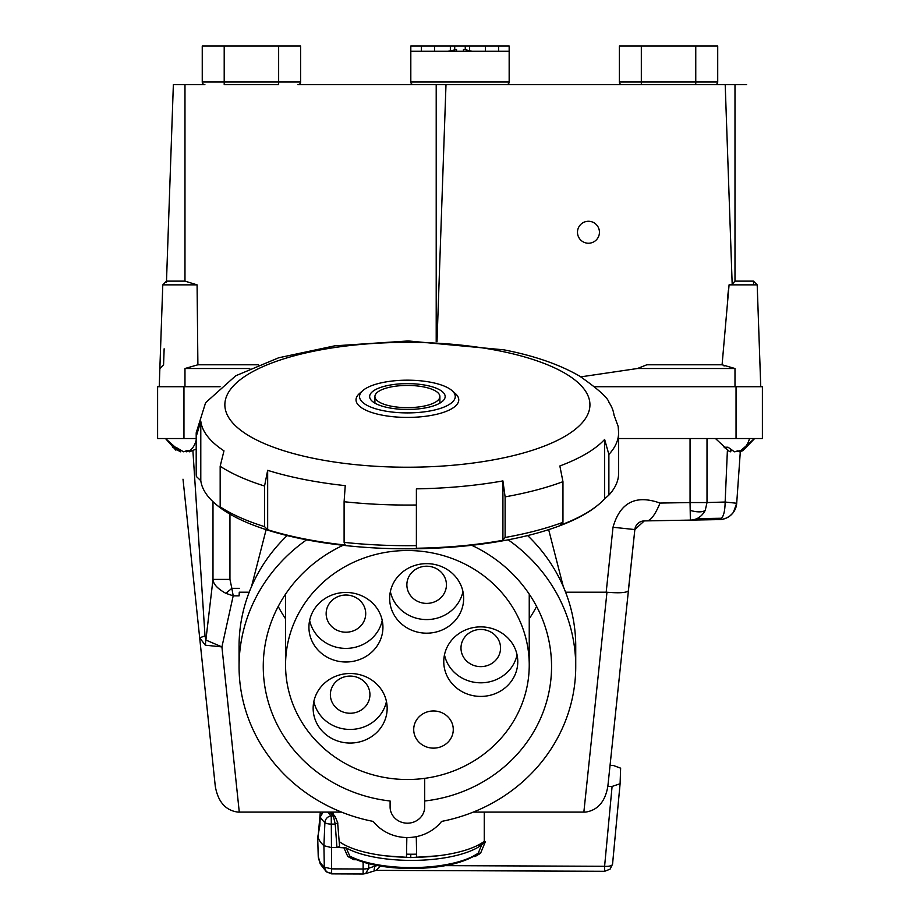 <?xml version="1.0" encoding="UTF-8"?>
<svg xmlns="http://www.w3.org/2000/svg" width="920" height="920" viewBox="0 0 920 920"><rect width="100%" height="100%" fill="white"/><g stroke="black" fill="none" stroke-linecap="round" stroke-linejoin="round"><path stroke-width="1.38" d="M695.761 46L695.761 82.007L717.715 82.007L717.715 46L619.367 46L619.367 82.007A2.633 2.633 0 0 0 622 84.64L715.081 84.64A2.633 2.633 0 0 0 717.715 82.007A2.633 2.633 0 0 1 715.081 84.64M619.367 82.007L619.367 51.267L619.367 82.007L641.32 82.007L641.32 84.64L445.993 84.64L437.011 341.734M166.462 282.394L166.497 281.129L162.782 284.855L197.087 284.855L184.977 281.129L184.977 84.64L204.884 84.64A2.633 2.633 0 0 1 202.25 82.007A2.633 2.633 0 0 0 204.884 84.64M249.814 368.506L184.977 368.506L197.892 364.78L197.087 284.855M641.32 46L641.32 82.007L695.761 82.007L695.761 84.64L725.202 84.64L732.182 284.234L734.988 281.129L753.468 281.129L757.194 284.855L729.077 284.855L722.085 364.78L734.988 368.506L637.491 368.506L580.876 376.855M760.748 386.722L760.115 368.506L760.748 386.722M184.977 84.64L173.362 84.64L166.497 281.129L184.977 281.129M599.438 232.254A10.971 10.971 0 0 0 588.455 221.271A10.971 10.971 0 0 0 577.484 232.254A10.971 10.971 0 0 0 588.455 243.225A10.971 10.971 0 0 0 599.438 232.254M162.782 284.855L159.861 368.506L163.576 364.78L164.139 348.795M159.861 368.506L159.229 386.722M732.182 284.234L729.077 284.855M722.085 364.78L646.817 364.78L637.491 368.506M724.201 365.976L723.396 365.55M727.444 298.908L728.421 290.122M753.595 284.855L753.468 281.129M258.531 364.78L197.892 364.78M224.204 46L224.204 82.007L202.25 82.007L202.25 46L300.598 46L300.598 82.007A2.633 2.633 0 0 1 297.965 84.64L436.206 84.64L436.206 341.699M725.202 84.64L746.603 84.64M436.206 84.64L445.993 84.64M734.988 84.64L734.988 281.129M278.645 46L278.645 84.64L224.204 84.64L224.204 82.007L300.598 82.007M619.367 46L619.367 51.267M413.448 84.64A2.633 2.633 0 0 1 410.815 82.007L410.815 51.267L509.162 51.267L509.162 82.007A2.633 2.633 0 0 1 506.529 84.64M498.628 51.267L498.628 46L421.348 46L421.348 51.267M465.255 46L465.255 49.553M454.721 49.553L454.71 46M421.348 46L410.815 46L410.815 51.267M509.162 51.267L509.162 46L498.628 46M485.449 46L485.449 51.267M434.516 51.267L434.516 46M456.527 49.542L456.527 51.267L456.527 49.542L448.097 51.267M464.738 49.542L471.868 51.267M463.438 51.267L463.438 49.542L463.438 51.267M604.635 498.835L604.635 439.438L608.879 454.48A211.197 72.231 180 0 0 618.596 432.825L618.596 473.443A211.197 72.231 180 0 1 608.879 495.098L604.635 498.835A206.804 70.725 180 0 1 600.012 503.32A206.804 70.725 180 0 1 559.854 525.366L562.959 522.307A211.197 72.231 180 0 1 505.114 537.487L502.918 540.304A206.804 70.725 180 0 1 416.392 548.24L416.392 504.999A211.197 72.231 180 0 1 407.399 505.057A211.197 72.231 180 0 1 344.103 501.733L345.241 485.645A206.804 70.725 180 0 1 304.002 479.435A206.804 70.725 180 0 1 267.662 470.327L267.662 529.713L264.558 526.654A211.197 72.231 180 0 1 220.167 506.862L223.974 510.243A206.804 70.725 180 0 1 214.785 503.32A206.804 70.725 180 0 1 200.79 480.654L196.397 476.525A211.197 72.231 180 0 1 196.202 473.443L196.202 432.825A211.197 72.231 180 0 0 196.397 435.907L200.79 421.256L200.79 480.654M344.103 501.733L344.103 542.363A211.197 72.231 180 0 0 407.399 545.686A211.197 72.231 180 0 0 416.392 545.617L416.392 488.842A206.804 70.725 180 0 0 502.918 480.918L505.114 496.869L505.114 537.487M562.959 522.307L562.959 481.678L559.854 465.968A206.804 70.725 180 0 0 604.635 439.438M618.596 432.825L618.194 426.489L614.008 415.104A206.804 70.725 180 0 0 609.005 402.431C607.947 397.865 598.149 389.103 579.634 376.119C559.521 364.492 534.255 355.729 503.849 349.83L408.112 340.952L334.627 345.851L278.68 357.776L235.715 375.785L205.597 402.718L196.202 432.825M215.199 503.677A205.919 70.426 -0 0 0 215.602 504.034A205.919 70.426 -0 0 0 407.399 548.826A205.919 70.426 -0 0 0 599.196 504.034A205.919 70.426 -0 0 0 599.61 503.677M344.103 542.363L345.241 545.031A206.804 70.725 180 0 1 267.662 529.713M451.973 390.586L455.25 393.449A51.37 17.572 180 0 1 407.399 417.416A51.37 17.572 180 0 1 359.547 393.449L362.825 390.586A47.863 16.364 180 0 1 407.399 380.178A47.863 16.364 180 0 1 451.973 390.586A47.863 16.364 180 0 1 407.399 412.907A47.863 16.364 180 0 1 362.825 390.586M407.399 383.628A37.754 12.915 180 0 1 445.165 396.543A37.754 12.915 180 0 1 407.399 409.457A37.754 12.915 180 0 1 369.644 396.543A37.754 12.915 180 0 1 407.399 383.628M374.095 402.626A35.121 12.017 180 0 1 374.681 402.074L374.911 401.879M439.886 401.879L440.116 402.074A35.121 12.017 180 0 1 440.703 402.626M439.886 396.543A32.487 11.109 180 0 1 407.399 407.652A32.487 11.109 180 0 1 374.911 396.543A32.487 11.109 180 0 1 407.399 385.434A32.487 11.109 180 0 1 439.886 396.543L439.886 403.121M374.911 396.543L374.911 403.121M196.397 476.525L196.397 435.907M264.558 526.654L264.558 486.036A211.197 72.231 180 0 1 220.167 466.244L223.974 450.846A206.804 70.725 180 0 1 200.79 421.256M220.167 466.244L220.167 506.862M264.558 486.036L267.662 470.327M502.918 540.304L502.918 480.918M608.879 454.48L608.879 495.098M473.236 812.107L583.855 812.107L606.97 592.238C619.033 593.25 626.152 592.802 628.325 590.904L634.846 529.563A9.66 9.66 0 0 1 644.276 520.915L719.486 519.593L690.356 520.11L690.057 502.55L707.008 502.55L707.008 438.529M690.356 520.11C696.831 519.857 701.799 516.615 705.237 510.381L707.008 502.55L725.144 502.032L727.375 450.869M731.963 450.742L730.744 450.754M749.524 438.529L754.515 438.529L749.524 438.529A20.723 15.433 -90 0 1 740.876 450.754L742.578 450.754L739.415 451.812L739.231 450.754M754.515 438.529L739.415 451.812M737.955 450.777L734.988 451.72M175.881 450.202L165.485 438.529L180.423 451.8L172.707 447.223L175.823 447.223L183.597 451.812L186.495 450.754L191.992 450.754L189.554 451.812L189.324 450.754M196.202 449.029L189.554 451.812M189.439 450.754L186.427 451.812L185.012 451.409M437.31 855.876L410.757 857.589L385.836 855.876M323.173 812.107L320.229 816.948A92.897 31.774 -0 0 0 324.898 822.595A6.831 2.334 180 0 0 330.786 824.09A6.831 2.334 180 0 0 331.2 824.09L335.225 824.113L333.373 815.936L331.257 815.925L331.603 868.871L324.311 867.123L323.909 845.687L330.717 847.412L336.927 847.446L335.225 824.113L337.651 822.836L339.584 846.526L336.927 847.446L346.173 847.918L349.818 856.117L351.394 857.52C366.137 864.558 385.905 868.227 410.722 868.526C440.599 868.296 462.794 863.512 477.308 854.185L478.273 853.058L480.55 853.3L485.311 841.834L481.171 845.261L477.882 845.25M433.492 710.964A19.78 18.584 180 0 0 413.712 729.548A19.78 18.584 180 0 0 433.492 748.132A19.78 18.584 180 0 0 453.272 729.548A19.78 18.584 180 0 0 433.492 710.964M350.152 676.085A19.78 18.584 180 0 0 330.372 694.669A19.78 18.584 180 0 0 350.152 713.253A19.78 18.584 180 0 0 369.932 694.669A19.78 18.584 180 0 0 350.152 676.085M345.931 595.033A19.78 18.584 180 0 0 326.151 613.617A19.78 18.584 180 0 0 345.931 632.212A19.78 18.584 180 0 0 365.711 613.617A19.78 18.584 180 0 0 345.931 595.033M426.65 566.214A19.78 18.584 180 0 0 406.87 584.798A19.78 18.584 180 0 0 426.65 603.394A19.78 18.584 180 0 0 446.43 584.798A19.78 18.584 180 0 0 426.65 566.214M390.367 591.606A37.007 34.776 180 0 0 426.65 619.574A37.007 34.776 180 0 0 462.944 591.606M426.65 633.178A37.007 34.776 -0 0 1 389.654 598.414A37.007 34.776 -0 0 1 426.65 563.638A37.007 34.776 -0 0 1 463.657 598.414A37.007 34.776 -0 0 1 426.65 633.178M309.637 620.425A37.007 34.776 180 0 0 345.931 648.393A37.007 34.776 180 0 0 382.225 620.425M345.931 661.997A37.007 34.776 -0 0 1 308.924 627.221A37.007 34.776 -0 0 1 345.931 592.457A37.007 34.776 -0 0 1 382.938 627.221A37.007 34.776 -0 0 1 345.931 661.997M313.858 701.477A37.007 34.776 180 0 0 350.152 729.445A37.007 34.776 180 0 0 386.446 701.477M350.152 743.049A37.007 34.776 -0 0 1 313.145 708.273A37.007 34.776 -0 0 1 350.152 673.497A37.007 34.776 -0 0 1 387.159 708.273A37.007 34.776 -0 0 1 350.152 743.049M480.769 629.452A19.78 18.584 180 0 0 460.989 648.036A19.78 18.584 180 0 0 480.769 666.632A19.78 18.584 180 0 0 500.549 648.036A19.78 18.584 180 0 0 480.769 629.452M444.475 654.844A37.007 34.776 180 0 0 480.769 682.812A37.007 34.776 180 0 0 517.063 654.844M480.769 696.417A37.007 34.776 -0 0 1 443.762 661.641A37.007 34.776 -0 0 1 480.769 626.876A37.007 34.776 -0 0 1 517.776 661.641A37.007 34.776 -0 0 1 480.769 696.417M285.556 596.551A124.43 116.932 -0 0 1 285.165 594.722M404.213 550.562A121.842 114.494 180 0 0 285.556 665.022A121.842 114.494 180 0 0 410.584 779.47A121.842 114.494 180 0 0 529.241 665.022A121.842 114.494 180 0 0 404.213 550.562M306.613 539.822A168.337 158.183 -0 0 0 239.062 666.517A168.337 158.183 -0 0 0 373.186 821.41A42.676 40.1 180 0 0 408.514 837.522A42.676 40.1 180 0 0 441.611 821.41A168.337 158.183 -0 0 0 575.736 666.517L575.736 646.277A168.337 158.183 180 0 0 527.643 535.578M333.212 812.682L333.327 814.752M225.883 593.342C217.545 588.754 213.244 584.108 212.992 579.404L229.942 579.404L231.851 588.328L225.883 593.342L233.197 595.838L221.915 646.909L205.286 645.184L199.674 637.779L183.011 479.205M220.075 386.722L157.607 386.722L157.607 438.529L196.202 438.529M471.73 545.307A144.141 135.458 -0 0 1 551.551 666.517A144.141 135.458 -0 0 1 424.695 800.998L424.695 806.932A17.296 16.261 -0 0 1 407.847 823.181A17.296 16.261 -0 0 1 390.103 806.932L390.103 800.998A144.141 135.458 -0 0 1 263.258 666.517A144.141 135.458 -0 0 1 343.068 545.307M721.728 518.247L715.081 518.351L719.486 519.593L721.993 519.374M733.389 512.359L736.702 503.263L740.312 451.616L736.702 503.263A17.56 17.56 0 0 1 719.486 519.593C723.097 518.362 724.983 512.509 725.144 502.032L736.702 503.263L735.724 507.874M583.855 812.107L585.81 812.072C597.885 810.106 605.233 801.504 607.856 786.266L634.846 529.563L644.276 520.915L647.243 520.858C651.13 520.156 655.396 514.234 660.043 503.067L690.057 502.55L690.057 438.529M339.227 841.605A79.913 27.335 -0 0 0 405.881 857.256A79.913 27.335 -0 0 0 406.479 857.279L406.835 837.533M416.288 836.659L416.668 857.279A79.913 27.335 -0 0 0 484.265 841.351L484.265 812.107M610.052 765.428L613.283 765.452L620.632 768.177L620.091 783.817L612.559 864.121A7.9 2.898 5.4 0 0 612.57 864.064L620.08 783.874M529.241 618.769A144.141 135.458 180 0 0 536.601 606.452M278.196 606.452A144.141 135.458 180 0 0 285.556 618.769M620.091 783.759L612.087 786.428L607.844 786.416M612.087 786.428L604.601 866.283A7.9 2.898 5.4 0 0 612.559 864.121L610.075 869.17L604.658 871.286L604.601 866.283L445.429 865.639M346.173 847.918A76.831 26.277 -0 0 0 415.989 860.361A76.831 26.277 -0 0 0 481.171 845.261M481.746 844.686L478.273 853.058A73.634 25.185 -0 0 1 410.699 867.583A73.634 25.185 -0 0 1 349.818 856.117L347.772 856.462L343.758 847.469M475.088 855.002L475.122 856.508L480.55 853.3M377.361 865.57L374.911 866.145L374.072 869.871M380.466 866.111L376.038 870.355M356.27 859.717L353.751 859.706L347.772 856.462M332.833 814.2L332.741 812.107M353.751 859.706L353.717 858.199M329.785 812.107L333.373 815.936L335.087 816.408L331.292 812.107M320.229 816.948L319.803 825.964L317.699 837.292L318.216 856.083A93.357 31.935 180 0 0 324.311 867.123L326.416 871.849L320.217 863.949L318.216 856.083M337.881 823.135L335.133 816.454M331.257 815.925L331.039 815.867A6.59 5.773 -48.4 0 0 324.898 822.595L323.909 845.687A93.966 32.131 180 0 1 318.055 837.234L320.298 812.107M331.695 873.402L326.416 871.849L331.66 873.873L363.124 874L363.135 862.144M368.724 863.696L368.678 868.227L365.654 873.597L363.124 874M607.856 786.266L628.418 590.629M212.992 501.687L212.992 579.404L205.884 640.032L205.011 635.938L199.674 637.779L215.28 786.266C218.017 801.826 225.561 810.428 237.9 812.095L341.573 812.107M722.798 519.225L726.49 518.006M726.605 517.948L729.928 515.924M729.951 515.913L732.654 513.291M732.734 513.199L734.356 510.876M618.596 438.529L762.393 438.529L762.393 386.722L594.722 386.722M762.393 438.529L762.393 386.722M424.695 800.998L424.695 778.355M508.185 539.822A168.337 158.183 -0 0 1 575.736 666.517M205.011 635.938L192.901 450.754M239.28 592.204L239.119 595.838A168.337 158.183 -0 0 1 239.28 592.204L249.205 592.204M251.528 586.534L266.133 529.644M548.665 529.644L563.27 586.534M565.593 592.204L606.188 592.204L613.007 527.264C620.08 502.458 635.755 494.397 660.043 503.067M715.461 438.529L729.537 451.582L724.12 447.223L728.042 447.223L734.482 451.812L740.876 450.754M606.97 592.238L606.188 592.204M239.28 812.107L221.915 646.909L205.884 640.032L205.286 645.184M239.499 588.328L231.851 588.328L233.197 595.838L239.119 595.838M287.155 535.578A168.337 158.183 180 0 0 239.062 646.277L239.062 666.517M172.707 447.223L175.823 447.223M180.469 451.812L180.688 450.8M186.427 451.812L186.231 450.88M724.12 447.223L728.042 447.223M730.56 451.812L730.882 450.029M529.632 594.722A124.43 116.932 -0 0 1 529.241 596.551M184.977 386.722L184.977 368.506M734.988 368.506L734.988 386.722M410.815 82.007L509.162 82.007M469.625 50.289L469.625 46M450.351 46L450.351 50.289M407.399 467.222A182.539 62.433 180 0 1 316.135 458.861A182.539 62.433 180 0 1 231.081 388.631A182.539 62.433 180 0 1 407.399 342.366A182.539 62.433 180 0 1 498.663 350.727A182.539 62.433 180 0 1 583.717 420.957A182.539 62.433 180 0 1 407.399 467.222M562.959 481.678A211.197 72.231 180 0 1 505.114 496.869M690.184 510.358A17.56 7.348 -159 0 0 699.211 511.865A17.56 7.348 21 0 0 705.237 510.393M189.704 450.754A20.723 12.293 -90 0 0 196.202 440.162M406.536 854.162A65.964 22.563 -0 0 0 406.87 854.174A65.964 22.563 -0 0 0 410.791 854.231A65.964 22.563 -0 0 0 416.61 854.162M410.757 857.589L410.791 854.231M613.007 527.264L634.846 529.563M229.942 514.13L229.942 579.404M183.954 438.529L183.954 386.722M485.311 841.834L483.609 841.834M473.639 856.497L475.122 856.508M331.66 873.873L331.603 868.871L363.066 868.997A7.9 2.898 0.6 0 0 368.678 868.227L374.911 866.145L374.923 865.099M320.229 813.648L321.448 813.659M331.039 815.867L327.623 812.107M715.081 518.351L696.796 518.661M736.046 438.529L736.046 386.722M757.194 284.855L760.115 368.506L757.194 284.855M215.602 504.034L214.785 503.32M599.196 504.034L600.012 503.32M285.556 665.022L285.556 594.147M604.658 871.286L376.28 870.366M365.654 873.597L376.165 870.355M742.693 450.834L754.446 438.736M529.241 665.022L529.241 594.147"/></g></svg>
